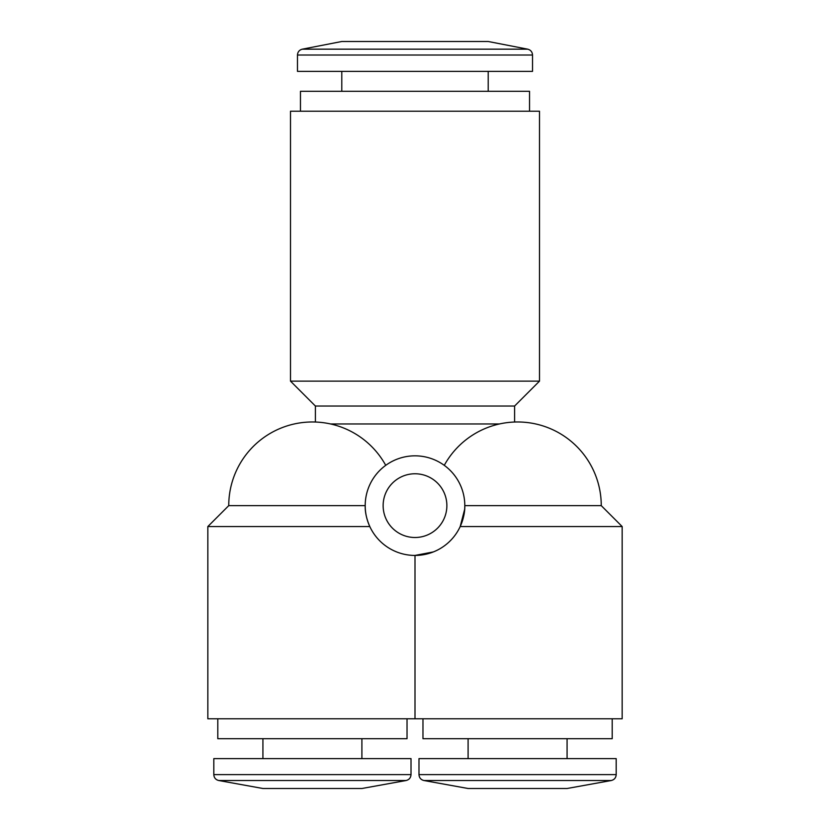 <?xml version="1.0" encoding="UTF-8"?>
<svg xmlns="http://www.w3.org/2000/svg" width="830" height="830" viewBox="0 0 830 830"><rect width="100%" height="100%" fill="white"/><g stroke="black" fill="none" stroke-linecap="round" stroke-linejoin="round"><path stroke-width="1.25" d="M369.807 526.552C366.559 519.103 365.034 512.131 365.2 505.636C365.013 512.089 366.549 519.061 369.807 526.552L207.832 526.552L207.832 718.78L415 718.78L415 555.436L421.661 554.99M444.268 465.34A83.664 83.664 0 0 1 499.442 423.964L330.558 423.964A83.664 83.664 0 0 0 228.748 505.636L365.2 505.636M330.558 423.964A83.664 83.664 0 0 1 385.732 465.34M415 718.78L622.168 718.78L622.168 526.552L460.194 526.552C463.451 519.061 464.987 512.089 464.8 505.636A49.8 49.8 0 0 0 390.1 462.507A49.8 49.8 0 0 0 390.1 548.765A49.8 49.8 0 0 0 464.8 505.636L601.252 505.636A83.664 83.664 0 0 0 499.442 423.964M433.353 551.929L415 555.436M460.194 526.552L464.665 509.309M315.4 422.024L315.4 406.036L514.6 406.036L539.5 381.136L539.5 111.22L290.5 111.22L290.5 381.136L539.5 381.136M315.4 406.036L290.5 381.136M300.46 111.22L300.46 91.3L529.54 91.3L529.54 111.22M341.794 91.3L341.794 71.38M297.472 55.029L297.472 71.38L532.528 71.38L532.528 55.029C532.31 51.927 530.702 49.976 527.693 49.167L302.307 49.167C299.298 49.976 297.69 51.927 297.472 55.029L532.528 55.029M302.307 49.167L341.794 41.5L488.206 41.5L527.693 49.167M262.923 788.5L218.726 780.511L262.923 788.5L361.901 788.5L406.098 780.511C409.159 779.733 410.788 777.772 411.016 774.629L411.016 758.62L213.808 758.62L213.808 774.629L411.016 774.629M217.792 718.78L217.792 738.7L407.032 738.7L407.032 718.78M218.726 780.511C215.665 779.733 214.036 777.772 213.808 774.629C214.036 777.772 215.665 779.733 218.726 780.511L406.098 780.511M567.077 788.5L611.274 780.511L423.902 780.511C420.841 779.733 419.212 777.772 418.984 774.629C419.212 777.772 420.841 779.733 423.902 780.511L468.099 788.5L567.077 788.5L611.274 780.511C614.335 779.733 615.964 777.772 616.192 774.629L616.192 758.62L418.984 758.62L418.984 774.629L616.192 774.629M422.968 718.78L422.968 738.7L612.208 738.7L612.208 718.78M446.872 505.636A31.872 31.872 0 0 0 399.064 478.039A31.872 31.872 0 0 0 399.064 533.234A31.872 31.872 0 0 0 446.872 505.636M207.832 526.552L228.748 505.636L207.832 526.552L207.832 718.78M622.168 526.552L601.252 505.636L622.168 526.552L622.168 718.78M514.6 422.024L514.6 406.036M488.206 91.3L488.206 71.38M361.901 758.62L361.901 738.7M262.923 758.62L262.923 738.7M567.077 758.62L567.077 738.7M468.099 758.62L468.099 738.7"/></g></svg>
